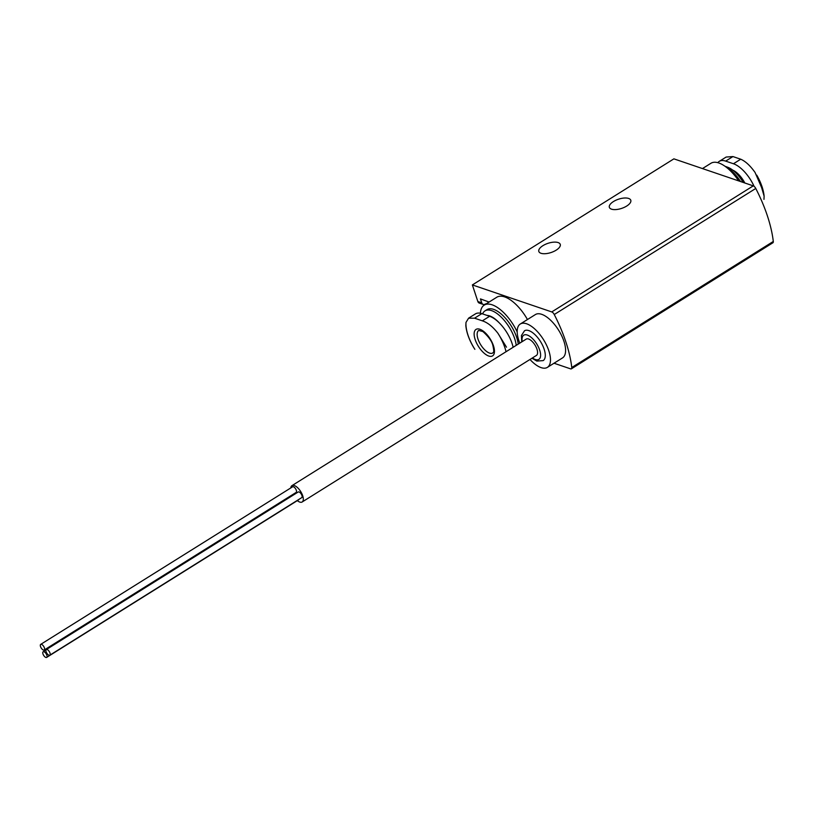 <?xml version="1.0" encoding="UTF-8"?>
<svg xmlns="http://www.w3.org/2000/svg" width="814" height="814" viewBox="0 0 814 814"><rect width="100%" height="100%" fill="white"/><g stroke="black" fill="none" stroke-linecap="round" stroke-linejoin="round"><path stroke-width="1.22" d="M520.278 324.023L535.398 314.56A25.57 11.406 58 0 1 541.707 314.326A25.57 11.406 58 0 1 561.68 335.755A25.57 11.406 58 0 1 562.515 357.916L547.395 367.368A25.57 11.406 -122 0 0 543.508 339.642A25.57 11.406 -122 0 0 520.278 324.023A25.57 11.406 -122 0 0 519.78 343.132M517.195 331.949A31.878 14.225 -122 0 0 484.208 305.108L496.805 297.222A31.878 14.225 58 0 1 504.67 296.917A31.878 14.225 58 0 1 527.452 319.536M489.092 302.055L480.443 298.911L481.746 302.849A3.317 2.605 108.8 0 0 483.201 304.416A3.317 2.605 108.8 0 0 485.185 304.131L485.51 303.937A6.644 5.21 108.8 0 0 486.253 303.826M481.746 302.849L477.859 301.526L472.364 284.92L551.75 311.925A3.317 1.486 58 0 1 554.253 314.519A99.603 44.444 58 0 1 571.774 367.521A3.317 1.486 58 0 1 571.397 368.823A3.317 1.486 58 0 1 570.573 368.854L554.029 363.227M472.364 284.92L673.89 158.852L753.276 185.867A3.317 1.486 58 0 1 755.768 188.461A99.603 44.444 58 0 1 773.3 241.463A3.317 1.486 58 0 1 772.913 242.765L571.397 368.823M477.859 301.526A3.317 2.605 108.8 0 0 479.304 303.093L483.201 304.416M473.219 346.693C468.925 339.184 466.473 332.173 465.842 325.661L465.984 322.436L468.559 318.213L474.552 318.193L482.336 320.838C487.627 322.537 492.836 326.699 497.954 333.313L506.491 347.191M468.549 318.193L475.427 313.889A25.895 11.559 58 0 1 481.817 313.644L489.611 316.29A25.895 11.559 58 0 1 513.146 347.283M465.984 322.436A31.441 14.031 -122 0 0 474.877 349.328L473.209 346.693M717.826 162.688A25.895 11.559 58 0 1 719.271 161.355L726.149 157.051L732.936 156.563L740.72 159.208C745.461 161.253 750.243 165.68 755.077 172.476L761.629 187.596L764.112 196.133L763.97 199.359M719.271 161.355A25.895 11.559 58 0 1 725.661 161.111L733.455 163.756A25.895 11.559 58 0 1 754.1 186.345M611.507 209.157A11.284 4.853 -18.3 0 0 624.287 207.346A11.284 4.853 -18.3 0 0 630.789 200.254A11.284 4.853 -18.3 0 0 618.548 199.196A11.284 4.853 -18.3 0 0 609.36 207.346A11.284 4.853 -18.3 0 0 611.507 209.157M540.974 253.276A11.284 4.853 -18.3 0 0 553.754 251.465A11.284 4.853 -18.3 0 0 560.256 244.373A11.284 4.853 -18.3 0 0 548.015 243.315A11.284 4.853 -18.3 0 0 538.827 251.465A11.284 4.853 -18.3 0 0 540.974 253.276M732.661 170.085A17.267 7.702 58 0 1 744.841 182.997M743.172 182.428A22.578 10.073 -122 0 0 727.757 167.267L724.938 166.239M740.516 181.532A26.557 11.854 -122 0 0 725.223 166.432M738.685 180.901A31.878 14.225 -122 0 0 710.927 163.278L702.462 168.579M484.208 305.108A31.878 14.225 -122 0 0 480.392 313.248M518.243 344.088A26.557 11.854 -122 0 0 505.209 317.928A26.557 11.854 -122 0 0 487.026 309.605L485.012 310.867A26.557 11.854 -122 0 0 482.6 313.909M516.229 345.35A26.557 11.854 -122 0 0 503.194 319.19A26.557 11.854 -122 0 0 485.012 310.867M499.297 322.914A22.578 10.073 -122 0 0 487.006 315.405M529.985 359.462A25.57 11.406 -122 0 0 541.086 367.613A25.57 11.406 -122 0 0 547.395 367.368M531.959 358.231L536.823 361.08L543.172 360.612A17.593 7.855 -122 0 0 540.496 341.534A17.593 7.855 -122 0 0 524.511 330.779L521.438 335.51L521.743 341.9M297.303 500.62A9.626 4.294 -122 0 0 299.776 502.075A9.626 4.294 -122 0 0 302.157 501.984L536.426 355.433A9.626 4.294 -122 0 0 534.961 344.994A9.626 4.294 -122 0 0 526.22 339.102L291.941 485.653A9.626 4.294 -122 0 0 290.802 487.932M302.157 501.984A9.626 4.294 -122 0 0 300.692 491.534A9.626 4.294 -122 0 0 291.941 485.653M292.582 494.658A9.626 4.294 -122 0 0 292.928 495.299M46.306 649.572L298.209 491.992A3.317 1.486 58 0 1 299.033 491.961A3.317 1.486 58 0 1 301.628 494.749A3.317 1.486 58 0 1 301.729 497.629L49.827 655.199A3.317 1.486 -122 0 0 49.318 651.607A3.317 1.486 -122 0 0 46.306 649.572A3.317 1.486 -122 0 0 46.408 652.452A3.317 1.486 -122 0 0 49.003 655.229A3.317 1.486 -122 0 0 49.827 655.199M40.7 644.383L292.602 486.803A3.317 1.486 58 0 1 293.427 486.772A3.317 1.486 58 0 1 296.021 489.56A3.317 1.486 58 0 1 296.123 492.439L44.221 650.01A3.317 1.486 -122 0 0 43.712 646.418A3.317 1.486 -122 0 0 40.7 644.383A3.317 1.486 -122 0 0 40.812 647.262A3.317 1.486 -122 0 0 43.407 650.05A3.317 1.486 -122 0 0 44.221 650.01M298.891 499.399A3.317 1.486 58 0 1 298.575 499.837L46.663 657.407A3.317 1.486 -122 0 0 46.164 653.805A3.317 1.486 -122 0 0 43.142 651.78A3.317 1.486 -122 0 0 43.254 654.659A3.317 1.486 -122 0 0 45.849 657.437A3.317 1.486 -122 0 0 46.663 657.407M474.552 318.193L481.817 313.644M482.336 320.838L489.611 316.29M732.936 156.563L725.661 161.111M740.72 159.208L733.455 163.756M773.3 241.463L571.774 367.521M753.276 185.867L551.75 311.925M755.768 188.461L554.253 314.519M761.975 186.752A31.441 14.031 -122 0 0 758.434 178.337M506.023 351.74A31.441 14.031 -122 0 0 497.954 333.313M478.744 330.453A13.278 5.922 -122 0 0 480.759 344.851A13.278 5.922 -122 0 0 492.826 352.971C492.958 351.882 494.77 354.08 492.857 345.39C491.951 341.31 488.624 336.701 482.885 331.552L478.744 330.453M493.457 345.757A15.619 6.97 -122 0 0 482.387 330.515A15.619 6.97 -122 0 0 474.155 333.262A15.619 6.97 -122 0 0 486.212 354.772A15.619 6.97 -122 0 0 493.457 345.757M532.437 357.926A14.276 6.37 -122 0 0 535.368 359.513A14.276 6.37 -122 0 0 539.987 351.088A14.276 6.37 -122 0 0 528.652 335.643A14.276 6.37 -122 0 0 522.232 341.605M764.112 196.133C763.481 189.631 761.029 182.631 756.755 175.122M45.981 650.01L43.142 651.78"/></g></svg>
